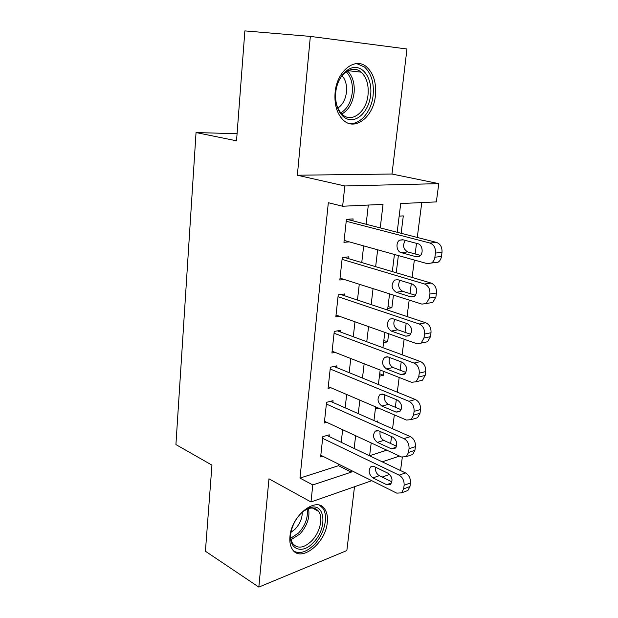 <?xml version="1.0" encoding="UTF-8"?>
<svg xmlns="http://www.w3.org/2000/svg" width="618" height="618" viewBox="0 0 618 618"><rect width="100%" height="100%" fill="white"/><g stroke="black" fill="none" stroke-linecap="round" stroke-linejoin="round"><path stroke-width="0.93" d="M327.285 522.465C327.872 516.849 326.999 512.361 324.659 508.993C316.733 495.821 291.402 515.257 289.95 536.54C289.456 541.855 290.267 546.127 292.391 549.363C300.727 563.145 325.786 543.137 327.285 522.465M375.427 95.551C376.509 83.106 373.651 73.635 366.853 67.13C355.497 56.362 336.787 70.831 335.103 92.561C334.222 104.535 336.903 113.666 343.137 119.954C354.871 131.649 373.558 116.972 375.427 95.551M402.31 457.297L400.541 470.561M237.08 133.704L196.045 132.561L175.921 444.574L211.951 465.13L205.415 551.241L258.842 587.1L346.852 550.568L354.5 486.745M297.358 175.226L391.982 174.029L406.968 48.992L310.344 36.408L297.358 175.226L344.813 185.964L438.78 183.639L436.347 201.901L400.711 203.554L397.165 232.26M391.982 174.029L438.78 183.639M390.646 443.523L391.542 436.571M392.554 428.753L394.346 414.879M395.335 407.27L396.316 399.645M397.281 392.175L399.182 377.467M400.116 370.213L401.198 361.885M402.109 354.778L404.126 339.212M405.014 332.329L406.18 323.268M407.053 316.547L409.178 300.078M410.02 293.589L411.287 283.77M412.106 277.451L414.354 260.031M415.141 253.959L416.509 243.353M417.274 237.451L421.777 202.58M196.045 132.561L236.539 140.819L244.875 30.9L310.344 36.408M329.085 436.509L329.27 434.817L322.835 436.656L320.634 456.934L322.835 456.262M332.847 402.411L333.04 400.68L326.567 402.31L324.319 423.006L326.767 422.341M336.694 367.602L336.887 365.841L330.375 367.239L328.081 388.367L330.839 387.718M340.618 332.059L340.812 330.267L334.261 331.433L331.92 353.009L335.064 352.376M344.62 295.767L344.829 293.936L338.231 294.856L335.837 316.895L339.498 316.3M348.714 258.703L348.923 256.833L342.279 257.497L339.838 280.008L344.211 279.467M401.144 233.287L403.307 215.883L399.158 216.138M396.231 272.754L398.371 255.566M388.019 306.489L391.874 307.764L393.45 295.087M383.824 340.464L387.633 341.839L388.637 333.72M379.722 373.774L383.469 375.257L383.94 371.503M369.618 455.713L386.829 450.182M387.78 308.428L391.874 307.764M383.554 342.658L387.633 341.839M379.421 376.215L383.469 375.257M375.358 409.124L378.734 408.204M376.022 421.461L377.783 420.958L377.629 422.171M380.248 227.895L383.029 204.373L342.642 206.242L328.328 202.712L299.977 478.093L338.54 465.702L338.718 464.188M341.213 442.287L342.658 429.703M345.153 407.834L346.675 394.493M349.17 372.662L350.785 358.525M353.28 336.74L354.987 321.785M357.467 300.047L359.274 284.249M361.754 262.557L363.662 245.879M366.126 224.249L368.32 205.052M352.893 220.835L353.11 218.919L346.428 219.328L343.932 242.326L349.325 241.87M371.797 480.696L310.978 501.963L268.969 478.819L258.842 587.1M310.978 501.963L312.801 484.929L351.333 472.106L351.518 470.576M299.977 478.093L312.801 484.929M342.642 206.242L344.813 185.964M389.688 474.439L382.14 477.081M382.218 461.831L399.529 456.069M394.431 254.469L392.322 271.596M389.572 293.859L387.579 310.066M384.829 332.368L382.936 347.695M380.178 370.035L378.394 384.512M375.636 406.876L373.952 420.549M371.194 442.936L369.603 455.814M354.137 448.452L355.644 435.729M358.262 413.62L359.854 400.132M362.472 378.054L364.164 363.763M366.768 341.723L368.56 326.598M371.163 304.604L373.056 288.614M375.651 266.667L377.652 249.788M338.54 465.702L351.333 472.106M346.219 221.252L429.989 243.052C433.898 244.589 435.721 247.926 435.443 253.071L434.887 257.212C434.477 259.854 433.349 261.785 431.495 263.013L427.254 263.639L344.133 240.425M431.495 263.013L438.046 262.241C439.892 261.02 441.02 259.104 441.437 256.478L441.994 252.368C442.272 247.27 440.464 243.956 436.563 242.426L346.922 219.297M417.861 243.708C422.619 244.651 423.778 253.959 419.429 256.285L416.169 256.756L401.113 252.6C396.462 251.611 395.412 242.38 399.699 240.155L402.727 239.714L417.861 243.708M420.472 255.419L407.718 251.928C403.253 249.193 402.449 245.346 405.292 240.394M335.736 92.468C337.111 78.177 346.961 66.389 356.323 67.509C365.717 68.42 372.245 81.421 370.645 95.064C369.178 108.722 360.031 120.186 350.754 119.699C341.453 119.421 334.222 106.752 335.736 92.468M335.543 96.918C335.875 104.558 338.1 110.367 342.225 114.345C351.611 123.615 366.574 111.928 368.034 94.793C368.876 84.882 366.59 77.343 361.175 72.167C353.357 64.944 340.796 71.85 336.964 85.964M342.117 75.705C345.601 79.83 347.061 85.292 346.482 92.082C345.516 99.444 342.658 104.774 337.891 108.08M348.645 123.33C359.722 125.554 371.518 111.788 373.125 95.249C374.191 82.912 371.341 73.519 364.581 67.068L356.648 63.577M300.85 513.566C303.901 510.53 307.022 508.544 310.205 507.61C325.57 502.473 327.517 528.815 313.249 542.635C301.576 555.597 286.899 548.552 291.271 531.063C292.878 524.35 296.076 518.517 300.85 513.566M290.707 534.485C290.537 538.247 291.232 541.291 292.785 543.624C297.621 549.062 303.909 548.158 311.665 540.912C319.954 532.623 323.492 517.699 318.61 511.403C316.308 508.359 313.04 507.393 308.822 508.498L303.963 510.847M302.31 512.191C302.233 518.378 299.846 524.018 295.141 529.116L291.008 532.337M294.06 551.295C300.139 554.107 306.837 551.913 314.137 544.721C324.404 534.4 328.784 515.906 322.712 508.104L319.691 505.323M342.078 259.382L424.543 283.986C428.39 285.647 430.182 288.992 429.919 294.029L429.371 298.077L426.265 303.508L421.87 304.102L340.039 278.146M428.676 303.114L432.778 302.434L435.883 297.042L436.432 293.025C436.702 288.027 434.917 284.705 431.078 283.059L344.041 257.32M412.615 284.172C417.536 287.671 418.116 291.773 414.346 296.478L410.97 296.926L396.153 292.275C391.356 288.753 390.831 284.689 394.578 280.093L397.729 279.676L412.615 284.172M415.582 295.319L402.712 291.317C398.548 288.768 397.621 285.114 399.923 280.34M338.031 296.71L419.22 323.979C423.006 325.756 424.775 329.108 424.52 334.044L423.987 338L421.128 343.09L416.609 343.639L336.037 315.072M423.933 342.503L427.61 341.731L430.468 336.671L431.001 332.754C431.264 327.849 429.502 324.52 425.725 322.766L340.804 294.5M407.494 323.716C412.268 327.216 412.886 331.233 409.355 335.767L405.879 336.184L391.294 331.063C386.644 327.54 386.072 323.562 389.579 319.127L392.839 318.741L407.494 323.716M410.738 334.323L397.822 329.827C393.929 327.44 392.909 323.963 394.748 319.39M334.06 333.241L414.021 363.067C417.745 364.944 419.483 368.313 419.243 373.148L418.718 377.011L416.099 381.785L411.472 382.279L332.113 351.217M419.267 380.989L422.542 380.155L425.169 375.412L425.686 371.58C425.941 366.768 424.211 363.438 420.495 361.576L337.397 330.869M402.488 362.372C407.115 365.871 407.78 369.811 404.473 374.184L400.904 374.562L386.551 368.985C382.024 365.47 381.414 361.569 384.713 357.289L388.058 356.941L402.488 362.372M405.941 372.453L393.04 367.494C389.41 365.238 388.313 361.939 389.742 357.575M330.182 369.008L408.938 401.275C412.608 403.26 414.323 406.629 414.083 411.372L413.573 415.149L411.163 419.63L406.443 420.055L328.266 386.621M414.663 418.595L417.567 417.737L419.985 413.28L420.495 409.533C420.742 404.821 419.035 401.476 415.373 399.514L333.929 366.474M397.583 400.17C402.086 403.67 402.781 407.532 399.684 411.758L396.045 412.082L381.909 406.088C377.513 402.565 376.864 398.741 379.962 394.608L383.384 394.299L397.583 400.17M401.206 409.742L388.359 404.342C384.975 402.21 383.817 399.074 384.89 394.925M326.374 404.041L403.971 438.633C407.579 440.711 409.27 444.087 409.039 448.738L408.537 452.43L406.32 456.648L401.53 456.996L324.504 421.291M410.12 455.366L412.693 454.5L414.917 450.313L415.42 446.652C415.659 442.024 413.975 438.68 410.367 436.617L330.429 401.337M392.793 437.135C397.165 440.642 397.899 444.435 394.979 448.521L391.287 448.792L377.366 442.38C373.094 438.857 372.415 435.103 375.327 431.101L378.803 430.854L392.793 437.135M396.532 446.211L383.778 440.395C380.626 438.378 379.437 435.404 380.186 431.472M322.65 438.355L399.112 475.165C402.666 477.343 404.334 480.719 404.11 485.285L403.616 488.892L401.569 492.863L396.725 493.133L320.819 455.257M405.647 491.325L407.911 490.483L409.966 486.536L410.452 482.952C410.684 478.409 409.023 475.064 405.478 472.909L326.937 435.489M388.112 473.295C392.36 476.81 393.118 480.541 390.375 484.489L386.629 484.697L372.917 477.899C368.761 474.377 368.058 470.677 370.792 466.814L374.33 466.613L388.112 473.295M391.928 481.885L379.297 475.682C376.37 473.782 375.149 470.962 375.628 467.247M436.563 242.426L429.989 243.052M441.994 252.368L435.443 253.071M441.437 256.478L434.887 257.212M416.169 256.756L419.166 256.431M401.113 252.6L407.718 251.928M347.54 70.954C352.677 76.145 354.863 83.461 354.083 92.909C352.677 103.075 348.606 110.104 341.862 114.006M340.827 112.878C347.146 109.015 350.954 102.287 352.26 92.692C353.002 83.793 350.993 76.825 346.234 71.781M308.506 508.599C310.066 517.297 307.216 525.771 299.946 534.006L291.117 539.661M290.839 538.162L298.656 532.932C305.423 525.346 308.235 517.405 307.107 509.116M431.078 283.059L424.543 283.986M436.432 293.025L429.919 294.029M435.883 297.042L429.371 298.077M410.97 296.926L414.485 296.385M396.153 292.275L402.712 291.317M425.725 322.766L419.22 323.979M431.001 332.754L424.52 334.044M430.468 336.671L423.987 338M405.879 336.184L409.834 335.396M391.294 331.063L397.822 329.827M420.495 361.576L414.021 363.067M425.686 371.58L419.243 373.148M425.169 375.412L418.718 377.011M400.904 374.562L405.223 373.519M386.551 368.985L393.04 367.494M415.373 399.514L408.938 401.275M420.495 409.533L414.083 411.372M419.985 413.28L413.573 415.149M396.045 412.082L400.634 410.792M381.909 406.088L388.359 404.342M410.367 436.617L403.971 438.633M415.42 446.652L409.039 448.738M414.917 450.313L408.537 452.43M391.287 448.792L396.092 447.247M377.366 442.38L383.778 440.395M405.478 472.909L399.112 475.165M410.452 482.952L404.11 485.285M409.966 486.536L403.616 488.892M386.629 484.697L391.58 482.913M372.917 477.899L379.297 475.682M399.699 240.155L403.214 239.846M348.065 70.676L361.175 72.167M308.822 508.498L310.205 507.61M312.584 508.058L318.61 511.403M432.778 302.434L426.265 303.508M394.578 280.093L397.722 279.676M427.61 341.731L421.128 343.09M389.579 319.127L392.43 318.625M422.542 380.155L416.099 381.785M384.713 357.289L387.277 356.733M417.567 417.737L411.163 419.63M379.962 394.608L382.256 394.014M412.693 454.5L406.32 456.648M375.327 431.101L377.374 430.499M407.911 490.483L401.569 492.863M370.792 466.814L372.615 466.204"/></g></svg>
